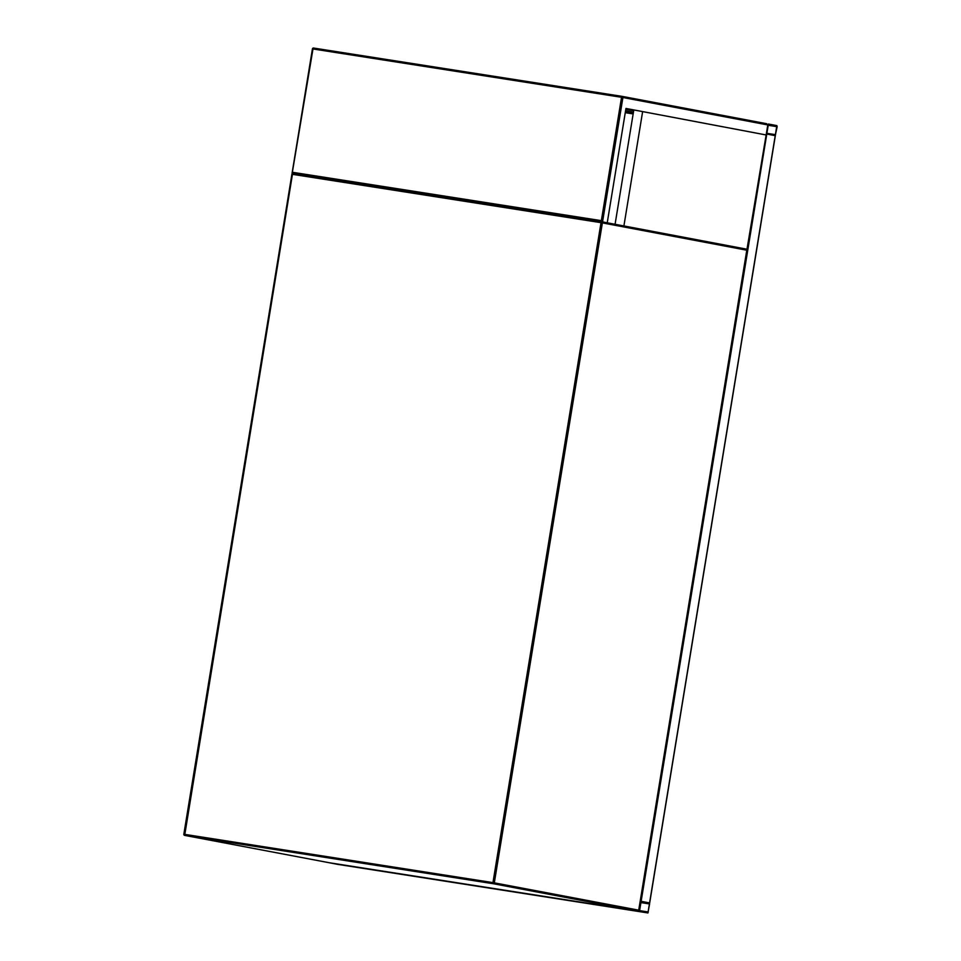 <?xml version="1.0" encoding="UTF-8"?>
<svg xmlns="http://www.w3.org/2000/svg" width="961" height="961" viewBox="0 0 961 961"><rect width="100%" height="100%" fill="white"/><g stroke="black" fill="none" stroke-linecap="round" stroke-linejoin="round"><path stroke-width="1.44" d="M337.587 864.347L329.034 862.702A1.021 0.901 100.7 0 0 329.058 862.702A1.021 1.021 0 0 0 329.094 862.714L637.672 911.04L493.257 883.712L184.668 835.385L329.082 862.714A1.021 0.901 100.7 0 1 329.058 862.702L184.644 835.385A1.021 0.901 100.7 0 1 183.947 834.244L492.957 882.618L601.021 222.664L292.444 174.337L184.668 835.385A1.021 0.901 100.7 0 1 184.644 835.385A1.021 1.021 0 0 1 183.839 834.22L291.904 174.265L293.069 173.424L601.646 221.751L601.021 222.664L602.379 222.892L494.302 882.847L638.717 910.175L746.793 250.208L602.379 222.892A1.021 0.901 100.7 0 0 601.682 221.751L746.072 249.067A1.021 0.901 100.7 0 1 746.793 250.208L746.793 250.232M647.93 912.95L649.576 902.92L641.131 901.322L639.485 911.352L647.93 912.95L337.575 864.347L647.942 912.95M649.588 903.953L640.795 902.295L639.594 910.728L648.038 912.325L649.588 903.953L640.747 902.571M640.579 901.238L649.636 902.944M766.313 133.963L775.215 135.657M777.161 126.708L776.86 125.615L768.416 124.017L766.782 134.047L775.227 135.645L777.161 126.708M775.323 135.02L776.764 126.239L768.319 124.642L766.878 133.423L775.323 135.02M633.179 113.77L625.287 112.533M633.263 113.278L625.371 112.041M633.155 113.915L625.263 112.677M625.959 108.437L607.232 222.784L602.547 221.895L601.358 220.658L292.769 172.331L292.192 173.28L601.646 221.751A1.021 0.901 100.7 0 1 601.682 221.751A1.021 1.021 0 0 0 601.646 221.751L602.547 221.895L622.908 97.517L767.791 124.93L766.145 134.96L625.959 108.437M606.355 222.64L607.232 222.784M642.633 111.608L623.905 225.943L746.985 249.223L766.145 134.96M765.701 134.888L625.959 108.449M292.853 173.412L292.192 173.28L312.974 48.963L621.551 97.289L601.358 220.658M633.695 110.611L625.803 109.386L633.695 110.611M767.791 124.93L766.638 123.705L622.211 96.388L313.598 48.05A1.021 1.021 0 0 0 312.433 48.891L312.553 48.915A1.021 0.901 100.7 0 1 313.586 48.05L622.175 96.376A1.021 0.901 100.7 0 1 622.908 97.517L621.551 97.289L622.175 96.376A1.021 1.021 0 0 0 622.175 96.376M605.154 93.71L350.789 53.876M633.804 109.938L615.076 224.285M746.204 249.103L746.985 249.223M492.957 882.618L493.257 883.712A1.021 0.901 100.7 0 0 494.302 882.847L492.957 882.618M292.024 174.289L291.904 174.265A1.021 1.021 0 0 1 293.069 173.424A1.021 0.901 100.7 0 0 292.024 174.277M637.672 911.04L637.672 911.04A1.021 1.021 0 0 0 638.837 910.199L638.717 910.187A1.021 0.901 100.7 0 1 637.672 911.04L329.082 862.714M638.717 910.175L746.901 250.244A1.021 1.021 0 0 0 746.096 249.079L601.682 221.751M639.485 911.352L329.13 862.75M649.468 903.544L640.819 902.187M648.267 911.977L639.497 910.608M775.227 135.645L649.576 902.92M766.782 134.047L641.131 901.322M625.395 111.908L633.287 113.134M625.551 110.887L633.443 112.125M766.782 133.303L775.563 134.672M768.031 125.266L776.872 126.648M768.103 124.882L776.764 126.239M766.602 123.705L622.235 96.388M313.598 48.05L312.433 48.891L292.084 173.148M775.335 135.669L649.684 902.944"/></g></svg>
